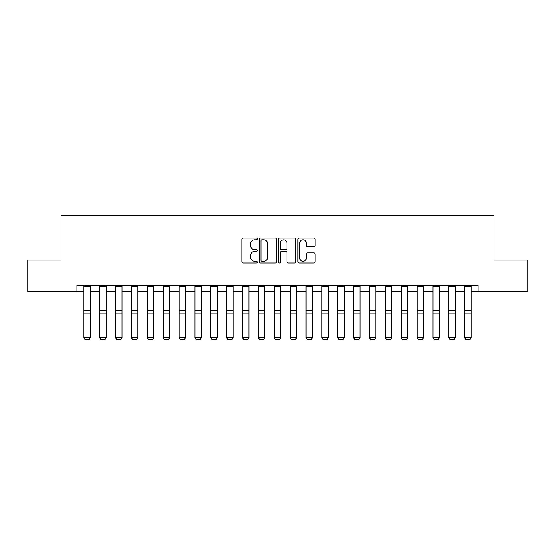 <?xml version="1.0" encoding="UTF-8"?>
<svg xmlns="http://www.w3.org/2000/svg" width="555" height="555" viewBox="0 0 555 555"><rect width="100%" height="100%" fill="white"/><g stroke="black" fill="none" stroke-linecap="round" stroke-linejoin="round"><path stroke-width="0.83" d="M257.194 238.907A0.874 0.874 0 0 0 256.32 238.04L243.083 238.04A1.249 1.249 0 0 0 241.834 239.281L241.834 261.71A1.249 1.249 0 0 0 243.083 262.959L256.32 262.959A0.874 0.874 0 0 0 257.194 262.085A0.874 0.874 0 0 0 256.32 261.211L254.606 261.211A3.989 3.989 0 0 1 250.617 257.222L250.617 255.355A3.989 3.989 0 0 1 254.606 251.366L256.32 251.366A0.874 0.874 0 0 0 257.194 250.499A0.874 0.874 0 0 0 256.32 249.625L254.606 249.625A3.989 3.989 0 0 1 250.617 245.636L250.617 243.77A3.989 3.989 0 0 1 254.606 239.781L256.32 239.781A0.874 0.874 0 0 0 257.194 238.907M313.915 246.822A1.249 1.249 0 0 0 315.157 245.574L315.157 239.281A1.249 1.249 0 0 0 313.915 238.04L299.214 238.04A1.249 1.249 0 0 0 297.966 239.281L297.966 261.71A1.249 1.249 0 0 0 299.214 262.959L313.915 262.959A1.249 1.249 0 0 0 315.157 261.71L315.157 254.107A1.249 1.249 0 0 0 313.915 252.865L307.623 252.865A1.249 1.249 0 0 0 306.374 254.107L306.374 257.881A3.33 3.33 0 0 1 303.044 261.211A3.33 3.33 0 0 1 299.707 257.881L299.707 243.111A3.33 3.33 0 0 1 303.044 239.781A3.33 3.33 0 0 1 306.374 243.111L306.374 245.574A1.249 1.249 0 0 0 307.623 246.822L313.915 246.822M76.937 291.75L27.75 291.75L27.75 260.017L61.071 260.017L61.071 215.59L493.929 215.59L493.929 260.017L527.25 260.017L527.25 291.75L478.063 291.75L478.063 285.402L76.937 285.402L76.937 291.75L83.923 291.75M276.411 239.281A1.249 1.249 0 0 0 275.162 238.04L260.462 238.04A1.249 1.249 0 0 0 259.213 239.281L259.213 261.71A1.249 1.249 0 0 0 260.462 262.959L275.162 262.959A1.249 1.249 0 0 0 276.411 261.71L276.411 239.281M279.838 238.04L294.538 238.04A1.249 1.249 0 0 1 295.787 239.281L295.787 261.71A1.249 1.249 0 0 1 294.538 262.959L288.246 262.959A1.249 1.249 0 0 1 286.997 261.71L286.997 252.615A1.249 1.249 0 0 0 285.756 251.366L281.579 251.366A1.249 1.249 0 0 0 280.337 252.615L280.337 262.085A0.874 0.874 0 0 1 279.463 262.959A0.874 0.874 0 0 1 278.589 262.085L278.589 239.281A1.249 1.249 0 0 1 279.838 238.04M90.264 291.75L99.789 291.75M106.137 291.75L115.655 291.75M122.003 291.75L131.521 291.75M137.869 291.75L147.387 291.75M153.735 291.75L163.253 291.75M169.601 291.75L179.126 291.75M185.467 291.75L194.992 291.75M201.34 291.75L210.858 291.75M217.206 291.75L226.724 291.75M233.072 291.75L242.59 291.75M248.938 291.75L258.457 291.75M264.804 291.75L274.33 291.75M280.67 291.75L290.196 291.75M296.543 291.75L306.062 291.75M312.409 291.75L321.928 291.75M328.276 291.75L337.794 291.75M344.142 291.75L353.66 291.75M360.008 291.75L369.533 291.75M375.874 291.75L385.399 291.75M391.747 291.75L401.265 291.75M407.613 291.75L417.131 291.75M423.479 291.75L432.997 291.75M439.345 291.75L448.863 291.75M455.211 291.75L464.736 291.75M471.077 291.75L478.063 291.75M261.835 239.781A0.874 0.874 0 0 0 260.961 240.655L260.961 260.337A0.874 0.874 0 0 0 261.835 261.211L263.639 261.211A3.989 3.989 0 0 0 267.628 257.222L267.628 243.77A3.989 3.989 0 0 0 263.639 239.781L261.835 239.781M286.997 243.173A3.33 3.33 0 0 0 283.667 239.843A3.33 3.33 0 0 0 280.337 243.173L280.337 248.376A1.249 1.249 0 0 0 281.579 249.625L285.756 249.625A1.249 1.249 0 0 0 286.997 248.376L286.997 243.173M83.923 337.835L84.873 339.41L83.923 337.606L90.264 337.606L89.313 339.41L84.873 339.32L89.313 339.41M90.264 285.402L90.264 337.606L89.313 339.32M83.923 285.402L83.923 337.606L84.873 339.32M99.789 337.835L100.739 339.41L99.789 337.606L106.137 337.606L105.179 339.41L100.739 339.32L105.179 339.41M115.655 337.835L116.606 339.41L115.655 337.606L122.003 337.606L121.052 339.41L116.606 339.32L121.052 339.41M131.521 337.835L132.472 339.41L131.521 337.606L137.869 337.606L136.918 339.41L132.472 339.32L136.918 339.41M106.137 285.402L106.137 337.606L105.179 339.32M99.789 285.402L99.789 337.606L100.739 339.32M122.003 285.402L122.003 337.606L121.052 339.32M115.655 285.402L115.655 337.606L116.606 339.32M137.869 285.402L137.869 337.606L136.918 339.32M131.521 285.402L131.521 337.606L132.472 339.32M147.387 337.835L148.338 339.41L147.387 337.606L153.735 337.606L152.785 339.41L148.338 339.32L152.785 339.41M153.735 285.402L153.735 337.606L152.785 339.32M147.387 285.402L147.387 337.606L148.338 339.32M163.253 337.835L164.211 339.41L163.253 337.606L169.601 337.606L168.651 339.41L164.211 339.32L168.651 339.41M169.601 285.402L169.601 337.606L168.651 339.32M163.253 285.402L163.253 337.606L164.211 339.32M179.126 337.835L180.077 339.41L179.126 337.606L185.467 337.606L184.517 339.41L180.077 339.32L184.517 339.41M185.467 285.402L185.467 337.606L184.517 339.32M179.126 285.402L179.126 337.606L180.077 339.32M194.992 337.835L195.943 339.41L194.992 337.606L201.34 337.606L200.383 339.41L195.943 339.32L200.383 339.41M201.34 285.402L201.34 337.606L200.383 339.32M194.992 285.402L194.992 337.606L195.943 339.32M210.858 337.835L211.809 339.41L210.858 337.606L217.206 337.606L216.256 339.41L211.809 339.32L216.256 339.41M217.206 285.402L217.206 337.606L216.256 339.32M210.858 285.402L210.858 337.606L211.809 339.32M226.724 337.835L227.675 339.41L226.724 337.606L233.072 337.606L232.122 339.41L227.675 339.32L232.122 339.41M233.072 285.402L233.072 337.606L232.122 339.32M226.724 285.402L226.724 337.606L227.675 339.32M242.59 337.835L243.541 339.41L242.59 337.606L248.938 337.606L247.988 339.41L243.541 339.32L247.988 339.41M248.938 285.402L248.938 337.606L247.988 339.32M242.59 285.402L242.59 337.606L243.541 339.32M258.457 337.835L259.414 339.41L258.457 337.606L264.804 337.606L263.854 339.41L259.414 339.32L263.854 339.41M264.804 285.402L264.804 337.606L263.854 339.32M258.457 285.402L258.457 337.606L259.414 339.32M274.33 337.835L275.28 339.41L274.33 337.606L280.67 337.606L279.72 339.41L275.28 339.32L279.72 339.41M280.67 285.402L280.67 337.606L279.72 339.32M274.33 285.402L274.33 337.606L275.28 339.32M290.196 337.835L291.146 339.41L290.196 337.606L296.543 337.606L295.586 339.41L291.146 339.32L295.586 339.41M296.543 285.402L296.543 337.606L295.586 339.32M290.196 285.402L290.196 337.606L291.146 339.32M306.062 337.835L307.012 339.41L306.062 337.606L312.409 337.606L311.459 339.41L307.012 339.32L311.459 339.41M312.409 285.402L312.409 337.606L311.459 339.32M306.062 285.402L306.062 337.606L307.012 339.32M321.928 337.835L322.878 339.41L321.928 337.606L328.276 337.606L327.325 339.41L322.878 339.32L327.325 339.41M328.276 285.402L328.276 337.606L327.325 339.32M321.928 285.402L321.928 337.606L322.878 339.32M337.794 337.835L338.744 339.41L337.794 337.606L344.142 337.606L343.191 339.41L338.744 339.32L343.191 339.41M344.142 285.402L344.142 337.606L343.191 339.32M337.794 285.402L337.794 337.606L338.744 339.32M353.66 337.835L354.617 339.41L353.66 337.606L360.008 337.606L359.057 339.41L354.617 339.32L359.057 339.41M360.008 285.402L360.008 337.606L359.057 339.32M353.66 285.402L353.66 337.606L354.617 339.32M369.533 337.835L370.483 339.41L369.533 337.606L375.874 337.606L374.923 339.41L370.483 339.32L374.923 339.41M375.874 285.402L375.874 337.606L374.923 339.32M369.533 285.402L369.533 337.606L370.483 339.32M385.399 337.835L386.349 339.41L385.399 337.606L391.747 337.606L390.789 339.41L386.349 339.32L390.789 339.41M391.747 285.402L391.747 337.606L390.789 339.32M385.399 285.402L385.399 337.606L386.349 339.32M401.265 337.835L402.215 339.41L401.265 337.606L407.613 337.606L406.662 339.41L402.215 339.32L406.662 339.41M407.613 285.402L407.613 337.606L406.662 339.32M401.265 285.402L401.265 337.606L402.215 339.32M417.131 337.835L418.082 339.41L417.131 337.606L423.479 337.606L422.528 339.41L418.082 339.32L422.528 339.41M423.479 285.402L423.479 337.606L422.528 339.32M417.131 285.402L417.131 337.606L418.082 339.32M432.997 337.835L433.948 339.41L432.997 337.606L439.345 337.606L438.394 339.41L433.948 339.32L438.394 339.41M439.345 285.402L439.345 337.606L438.394 339.32M432.997 285.402L432.997 337.606L433.948 339.32M448.863 337.835L449.821 339.41L448.863 337.606L455.211 337.606L454.261 339.41L449.821 339.32L454.261 339.41M455.211 285.402L455.211 337.606L454.261 339.32M448.863 285.402L448.863 337.606L449.821 339.32M464.736 337.835L465.687 339.41L464.736 337.606L471.077 337.606L470.127 339.41L465.687 339.32L470.127 339.41M471.077 285.402L471.077 337.606L470.127 339.32M464.736 285.402L464.736 337.606L465.687 339.32M90.264 310.751L83.923 310.751M90.264 313.152L83.923 313.152M90.264 286.769L83.923 286.769M106.137 310.751L99.789 310.751M106.137 313.152L99.789 313.152M106.137 286.769L99.789 286.769M122.003 310.751L115.655 310.751M122.003 313.152L115.655 313.152M122.003 286.769L115.655 286.769M137.869 310.751L131.521 310.751M137.869 313.152L131.521 313.152M137.869 286.769L131.521 286.769M153.735 310.751L147.387 310.751M153.735 313.152L147.387 313.152M153.735 286.769L147.387 286.769M169.601 310.751L163.253 310.751M169.601 313.152L163.253 313.152M169.601 286.769L163.253 286.769M185.467 310.751L179.126 310.751M185.467 313.152L179.126 313.152M185.467 286.769L179.126 286.769M201.34 310.751L194.992 310.751M201.34 313.152L194.992 313.152M201.34 286.769L194.992 286.769M217.206 310.751L210.858 310.751M217.206 313.152L210.858 313.152M217.206 286.769L210.858 286.769M233.072 310.751L226.724 310.751M233.072 313.152L226.724 313.152M233.072 286.769L226.724 286.769M248.938 310.751L242.59 310.751M248.938 313.152L242.59 313.152M248.938 286.769L242.59 286.769M264.804 310.751L258.457 310.751M264.804 313.152L258.457 313.152M264.804 286.769L258.457 286.769M280.67 310.751L274.33 310.751M280.67 313.152L274.33 313.152M280.67 286.769L274.33 286.769M296.543 310.751L290.196 310.751M296.543 313.152L290.196 313.152M296.543 286.769L290.196 286.769M312.409 310.751L306.062 310.751M312.409 313.152L306.062 313.152M312.409 286.769L306.062 286.769M328.276 310.751L321.928 310.751M328.276 313.152L321.928 313.152M328.276 286.769L321.928 286.769M344.142 310.751L337.794 310.751M344.142 313.152L337.794 313.152M344.142 286.769L337.794 286.769M360.008 310.751L353.66 310.751M360.008 313.152L353.66 313.152M360.008 286.769L353.66 286.769M375.874 310.751L369.533 310.751M375.874 313.152L369.533 313.152M375.874 286.769L369.533 286.769M391.747 310.751L385.399 310.751M391.747 313.152L385.399 313.152M391.747 286.769L385.399 286.769M407.613 310.751L401.265 310.751M407.613 313.152L401.265 313.152M407.613 286.769L401.265 286.769M423.479 310.751L417.131 310.751M423.479 313.152L417.131 313.152M423.479 286.769L417.131 286.769M439.345 310.751L432.997 310.751M439.345 313.152L432.997 313.152M439.345 286.769L432.997 286.769M455.211 310.751L448.863 310.751M455.211 313.152L448.863 313.152M455.211 286.769L448.863 286.769M471.077 310.751L464.736 310.751M471.077 313.152L464.736 313.152M471.077 286.769L464.736 286.769"/></g></svg>
